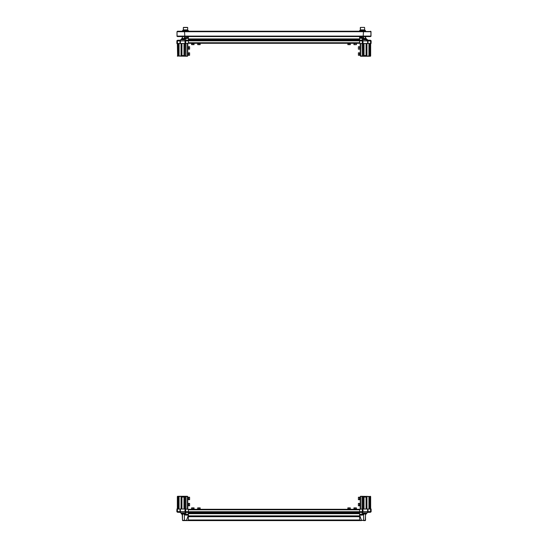 <?xml version="1.0" encoding="UTF-8"?>
<svg xmlns="http://www.w3.org/2000/svg" width="548" height="548" viewBox="0 0 548 548"><rect width="100%" height="100%" fill="white"/><g stroke="black" fill="none" stroke-linecap="round" stroke-linejoin="round"><path stroke-width="0.82" d="M360.276 520.6L182.847 520.6M188.402 516.668L188.402 516.052L359.598 516.052L359.598 516.668L188.402 516.668M188.402 512.264L185.779 512.264L185.779 511.722L188.402 511.722L188.402 513.661L188.402 513.031L359.598 513.031L359.598 509.811L188.402 509.811L188.402 511.709L359.598 511.709M363.653 509.024L363.653 496.762L362.297 496.515L362.297 509.024L362.975 509.024L362.975 511.647L362.221 512.407L362.221 511.722L359.598 511.722L359.598 509.27L188.402 509.27L188.402 511.709M185.656 512.25L185.025 511.64L185.025 509.024L185.704 509.024L185.704 496.515L184.587 496.515L184.587 509.024M176.874 509.024L177.415 509.024L177.415 512.264L176.874 511.722L176.874 509.811M179.984 509.024L180.333 509.024L180.333 511.64L179.984 511.64L179.984 509.024L177.415 509.024M176.874 511.709L177.415 512.264L180.333 512.407L182.224 514.305L182.518 520.353L186.498 520.353L188.402 515.099L185.793 515.099L185.793 514.23L188.402 514.23L188.402 520.353L186.498 520.6M187.793 509.024L187.669 496.515L185.58 496.639L185.58 509.024M178.963 509.024L178.963 496.639L178.1 496.515L177.367 496.515L177.367 509.024L177.614 496.269L187.423 496.269L187.423 509.024M182.155 514.23L182.039 513.599L183.169 512.77L184.95 513.887L184.429 514.668L182.943 513.476L182.518 515.099L180.224 512.188L182.539 514.312M362.344 40.292L362.221 40.819L359.598 40.826L359.598 40.278L362.221 40.278L362.975 40.901L362.975 43.511L362.297 43.511L362.297 56.019L363.413 56.019L363.413 43.511M371.126 43.511L370.585 43.511L370.585 40.278L371.126 40.819L371.126 42.73M368.016 43.511L367.667 43.511L367.667 40.901L368.016 40.901L368.016 43.511L370.585 43.511M360.029 36.6L359.598 37.435L362.207 37.435L362.207 38.305L359.598 38.305L359.598 36.6L188.402 36.6L188.402 40.292L359.598 40.278L359.598 38.881L359.598 39.504L188.402 39.504L188.402 43.271L188.402 40.833L185.779 40.819L185.704 43.511L185.025 43.511L185.025 40.901L185.704 40.888M360.207 43.511L360.331 56.019L362.42 55.903L362.42 43.511M369.037 43.511L369.037 55.903L369.9 56.019L370.633 56.019L370.633 43.511L370.386 56.266L360.577 56.266L360.577 43.511M371.126 40.819L370.585 40.278L367.667 40.134L365.845 38.305L365.961 38.935L365.235 39.778L363.05 38.655L363.571 37.867L365.057 39.059L365.482 36.6L370.51 36.6L370.928 36.106L370.51 36.6M177.415 43.511L176.874 43.511L176.874 40.819L177.415 40.888L177.415 43.511L179.984 43.511L179.984 40.901L180.333 40.901L180.333 43.511L179.984 43.511M184.347 43.511L184.347 55.78L187.423 56.266L177.367 56.019L178.963 55.903L178.963 43.511M188.402 38.305L184.95 38.655L184.429 37.867L188.402 37.435L187.971 36.6M365.153 520.6L361.502 520.353L365.482 520.353L365.482 519.216M370.585 509.024L371.126 509.024L371.126 511.722L370.585 511.647L370.585 509.024L368.016 509.024L368.016 511.64L367.667 511.64L367.667 509.024L368.016 509.024M359.598 515.099L359.598 514.23L362.207 514.23L362.207 515.099L359.598 515.099L361.502 520.353L359.598 520.353L359.598 515.099M365.235 520.6L365.482 515.099L365.235 520.6L363.571 520.6L363.571 514.668L362.207 515.099M362.42 509.024L362.42 496.639L360.577 496.269L370.633 496.515L369.037 496.639L369.037 509.024M359.598 512.407L362.207 512.407L362.207 514.23L363.05 513.887L363.571 514.668L365.057 513.476L365.461 514.312L365.482 520.353M364.763 30.585L364.578 27.4L360.913 27.4M187.676 30.585L187.676 29.852L183.251 29.852L183.422 27.4L187.457 27.4M188.306 46.923L188.601 49.156L189.581 49.156L189.581 46.703L188.601 46.703L188.601 49.156L188.306 48.697M188.306 53.272L188.601 52.834L188.601 55.286L189.581 55.252M189.581 52.868L189.581 55.286M359.694 54.684L359.399 55.286L359.399 52.834L358.419 52.834L358.419 55.259M359.694 48.895L359.399 46.703L358.419 46.703M358.419 49.06L358.419 46.799M188.306 503.379L188.601 505.838L189.581 505.838L189.581 503.379L188.601 503.379L188.601 505.838L189.581 505.838M188.306 497.68L188.601 497.248L188.601 499.701L189.581 499.701L189.581 497.248L188.601 497.248L188.601 499.701L189.581 499.701M359.399 499.447L359.399 497.248L358.419 497.248L358.419 499.701L359.399 499.447M359.399 505.441L359.399 503.379L358.419 503.379L358.419 505.838L359.399 505.838L359.399 505.441M193.033 508.825L194.047 508.825L194.047 507.845L191.595 507.845L191.595 508.825L193.033 508.825M199.445 508.825L200.178 508.825L200.178 507.845L197.725 507.845L197.725 508.825L199.445 508.825M353.953 509.119L356.406 508.825L356.406 507.845L353.953 507.845L353.953 508.825L356.406 508.825L356.406 507.845M348.179 509.119L350.275 508.825L350.275 507.845L350.275 508.825L347.822 508.825L347.822 507.845L350.186 507.845M353.953 43.415L356.406 43.415L353.953 43.71L353.953 44.689L356.282 44.689M347.994 44.689L350.104 44.689M193.67 43.415L194.047 43.71L191.595 43.71L191.595 44.689L191.595 43.71L194.047 43.71L194.047 44.689L191.697 44.689M199.78 43.415L200.178 43.71L197.725 43.71L197.725 44.689M200.15 44.689L197.753 44.689M350.104 43.71L347.822 43.71L347.822 44.689L347.822 43.71L350.275 43.71L350.275 44.689M188.402 37.435L188.402 39.504M185.162 43.511L185.162 40.888L185.779 40.278L188.402 40.292L188.402 40.833L359.598 40.833L359.844 43.511L362.297 43.511L362.221 40.819M182.566 30.585L188.402 30.585L188.402 31.202L365.482 31.202L365.482 30.585L359.598 30.585L359.598 31.202M182.566 31.202L188.348 31.202M364.763 29.852L360.324 29.852L360.324 30.585M188.306 505.092L188.259 505.537M188.306 503.619L188.259 505.112M359.741 503.496L359.694 505.105M359.694 505.838L359.399 503.379L358.419 503.379M359.741 505.126L359.694 505.708M359.694 497.598L359.694 498.975M359.694 499.701L359.694 497.269M359.741 498.995L359.694 499.577M188.259 55.286L188.259 53.094M188.306 53.32L187.793 53.389L188.306 53.389M359.741 499.166L360.207 499.153M188.306 499.05L188.259 499.475M188.259 497.625L188.259 499.077M188.601 497.248L188.259 497.317M188.306 48.772L188.306 47.587M188.306 47.012L188.259 47.58M189.581 46.703L188.259 46.785M359.694 55.286L359.694 52.834M359.694 53.307L359.741 52.944M359.741 54.732L360.207 54.732L359.694 54.718L359.741 53.259M359.741 55.286L359.694 54.937M359.694 47.046L359.694 48.423M359.694 49.025L359.399 46.703L359.741 46.95M359.741 48.443L359.741 48.868M191.964 43.415L191.622 43.415M347.822 43.415L349.343 43.415M350.186 43.367L349.782 43.415M349.823 43.367L349.35 43.367M192.362 43.367L191.91 43.367M193.759 43.367L193.321 43.415M193.341 43.367L192.341 43.415M197.814 43.415L200.082 43.415M197.944 43.415L199.198 43.415M200.027 43.367L199.198 43.367M353.981 43.367L356.282 43.367M188.306 55.259L188.259 53.122M197.732 509.119L200.178 508.825L200.171 509.167M356.221 509.167L354.686 509.119M350.035 509.119L348.713 509.119M348.706 509.167L348.24 509.167M354.666 509.167L354.241 509.167M199.931 509.119L198.294 509.119M198.273 509.27L197.897 509.167M191.595 509.119L194.047 508.825L194.047 507.845M193.732 509.119L191.841 509.167M363.187 36.332L363.427 31.695L363.173 36.6L370.489 36.6L370.928 36.106L370.928 31.695L370.51 31.202L370.928 31.695M184.546 36.106L177.093 36.106L177.511 36.6L184.827 36.6L184.546 36.106L184.847 36.6L184.573 31.695L184.813 36.332M177.038 36.298L176.997 31.695L177.093 36.106M185.162 509.024L185.162 511.647L185.779 511.722M188.402 512.407L185.779 512.407L185.025 511.64L176.874 511.647M185.793 515.099L184.429 514.668L184.429 520.6M184.95 513.887L185.793 514.23L185.793 512.264M362.838 43.511L362.838 40.888L362.297 40.888M365.057 39.059L365.31 39.764L368.016 40.278L367.667 40.901L371.126 40.888M359.598 40.134L362.207 40.278M177.415 40.278L177.415 40.888L180.333 40.895L180.333 40.134L177.415 40.278L176.874 40.819L177.415 40.278M185.793 40.278L185.793 37.435M185.656 40.292L185.779 40.819M365.776 514.305L367.667 512.407L370.585 512.264L370.585 511.647L362.838 511.64M362.838 509.024L362.838 511.647L362.297 511.647L362.297 509.024L359.598 509.27M187.628 27.571L183.292 27.571M188.402 512.25L359.598 512.25M176.997 31.695L177.49 31.202L177.073 31.695L177.49 31.202L370.886 31.476M184.779 31.695L184.847 31.202L184.546 31.695L184.847 31.202L184.745 31.695L363.255 31.695L363.153 31.202L363.221 31.695M363.454 31.695L363.153 31.202L363.427 31.695L370.907 31.695M370.989 31.592L370.784 31.284L370.989 31.592M363.255 36.106L363.119 36.6L184.881 36.6L184.745 36.106M370.962 36.291L371.003 31.695L370.51 31.202M183.84 520.6L182.518 520.353L182.518 514.668L182.073 513.887M368.016 40.278L365.776 38.23L365.482 36.6M183.998 509.024L183.998 497.009L181.915 497.009L182.094 496.515L181.046 496.515L181.046 509.024M181.148 496.269L178.963 496.639M179.086 509.024L179.086 496.515M187.423 496.269L187.669 509.024M188.402 509.27L185.704 509.024L185.704 511.647M185.025 509.024L180.333 509.024M178.1 496.515L178.1 509.024M182.094 496.515L184.587 496.515M184.518 496.515L184.347 509.024M181.915 497.009L181.915 509.024M178.223 496.639L178.223 509.024M183.998 497.009L184.347 496.762M177.614 496.269L177.614 509.024M185.95 496.269L185.95 509.024M179.984 512.264L180.333 512.407L179.984 511.64M184.135 514.312L185.347 512.079M180.333 511.647L179.847 512.079M181.203 512.77L182.69 512.77L182.943 513.476M184.655 512.77L183.169 512.77L183.231 513.476M182.518 520.353L182.765 520.6M364.002 43.511L364.002 55.533L366.085 55.533L365.906 56.019L366.955 56.019L366.955 43.511M366.852 56.266L369.037 55.903M368.914 43.511L368.914 56.019M360.331 56.019L360.331 43.511L360.577 56.266M362.975 43.511L367.667 43.511M369.9 56.019L369.9 43.511M365.906 56.019L363.413 56.019M363.482 56.019L363.653 43.511M366.085 55.533L366.085 43.511M369.777 55.903L369.777 43.511M364.002 55.533L363.653 55.78M370.386 43.511L370.633 56.019M362.05 43.511L362.297 56.019M368.153 40.456L368.016 40.888M363.05 38.655L362.207 38.305L362.207 40.134L362.824 40.764M363.865 38.23L362.653 40.456M362.975 40.895L367.667 40.901M365.845 38.305L365.482 37.435M365.927 38.655L365.482 37.867M366.797 39.764L365.461 38.23M363.345 39.764L364.831 39.764L364.769 39.059M182.224 38.23L180.333 40.134L182.073 38.655L182.518 36.6L182.155 38.305M177.614 43.511L177.614 56.266L177.367 43.511M187.669 43.511L187.669 56.019L187.793 43.511M178.963 55.903L181.046 56.019L181.046 43.511M181.148 56.266L182.094 56.019L181.915 55.533L183.998 55.533L183.998 43.511M178.1 43.511L178.1 56.019M185.58 43.511L185.704 56.019L185.704 43.511L188.402 43.271L359.598 43.271M180.333 43.511L185.025 43.511M185.95 43.511L185.95 56.266L185.704 43.511M179.086 56.019L179.086 43.511M184.587 56.019L184.587 43.511M188.402 36.6L188.402 37.031M184.518 56.019L182.094 56.019M181.915 43.511L181.915 55.533M182.518 37.867L183.231 39.059L184.429 37.867L184.429 36.6M178.223 43.511L178.223 55.903M184.347 55.78L183.998 55.533M185.176 40.764L184.135 38.23M179.984 40.901L180.333 40.134L179.984 40.278M184.95 38.655L183.087 39.778L182.039 38.935L179.847 40.456M182.539 38.23L182.073 38.655M185.347 40.456L188.402 40.134M184.655 39.764L183.169 39.764L183.231 39.059M181.203 39.764L182.69 39.764L182.943 39.059M370.585 512.264L371.126 511.722L370.585 512.264L368.016 512.264L367.667 511.647M361.502 520.6L360.002 520.6M370.633 496.515L370.633 509.024M360.331 509.024L360.331 496.515L360.207 509.024M369.037 496.639L366.955 496.515L366.955 509.024M366.852 496.269L365.906 496.515L366.085 497.009L364.002 497.009L364.002 509.024M369.9 509.024L369.9 496.515M367.667 509.024L362.975 509.024M362.05 509.024L362.05 496.269L362.297 509.024M368.914 496.515L368.914 509.024M363.413 496.515L363.413 509.024M362.824 511.77L362.221 512.264L359.598 512.264M371.126 509.024L371.126 511.647M359.721 520.566L360.92 520.6M363.05 513.887L364.831 512.77L365.961 513.599L367.776 512.188L365.482 514.668M363.482 496.515L365.906 496.515M366.085 509.024L366.085 497.009M369.777 509.024L369.777 496.639M363.653 496.762L364.002 497.009M368.016 511.64L368.153 512.079M365.461 514.312L365.927 513.887M362.653 512.079L363.865 514.312M363.345 512.77L364.831 512.77L364.769 513.476M366.797 512.77L365.31 512.77L365.057 513.476M365.482 515.099L365.845 514.23M367.667 512.407L368.016 512.264L367.667 512.407M360.331 27.571L360.331 29.852L360.502 27.4M362.543 27.4L363.94 27.4M359.598 40.833L359.598 42.73L188.402 42.73M359.741 497.783L360.207 497.803M359.694 53.389L360.207 53.389L359.694 53.368M347.822 43.71L347.918 43.367M188.402 520.011L359.598 520.011M188.402 516.497L359.598 516.497M188.402 515.997L359.598 515.997L188.402 516.024M188.402 515.846L359.598 515.846M188.402 513.661L359.598 513.661M188.402 513.017L359.598 513.017M188.402 512.764L359.598 512.764M188.402 512.318L359.598 512.318M363.221 36.106L184.779 36.106M370.907 36.106L363.454 36.106M177.093 31.695L184.546 31.695M182.765 512.764L182.984 513.462M362.207 37.435L363.571 37.867L363.571 36.6M365.235 39.778L365.016 39.072M185.025 40.901L180.333 40.901M187.423 56.266L187.423 43.511M183.087 39.778L183.176 39.072M370.386 509.024L370.386 496.269M360.577 496.269L360.577 509.024M364.913 512.764L364.824 513.462M359.598 38.881L188.402 38.881M359.598 39.525L188.402 39.525M359.598 39.771L188.402 39.771M359.598 40.216L188.402 40.216M187.669 27.571L187.669 29.852M183.238 30.585L183.422 27.4M187.793 47.251L188.306 47.251L187.793 47.251M187.793 48.601L188.306 48.601M188.601 52.834L189.581 52.834L188.601 52.834M187.793 54.732L188.306 54.732M359.399 55.286L358.419 55.286L359.399 55.286M360.207 47.251L359.694 47.251M360.207 48.601L359.694 48.601M359.399 49.156L358.419 49.156M187.793 497.803L188.306 497.803L187.793 497.803M187.793 499.153L188.306 499.153L187.793 499.153M187.793 505.283L188.306 505.283L187.793 505.283M187.793 503.934L188.306 503.934M359.399 499.701L358.419 499.701M360.207 503.934L359.694 503.934M360.207 505.283L359.694 505.283M359.399 505.838L358.419 505.838M200.178 509.119L200.178 507.845M356.406 43.71L356.406 44.689M200.178 43.71L200.178 44.689M182.518 30.585L182.518 31.202L182.518 30.585M350.275 43.367L350.275 43.71"/></g></svg>
